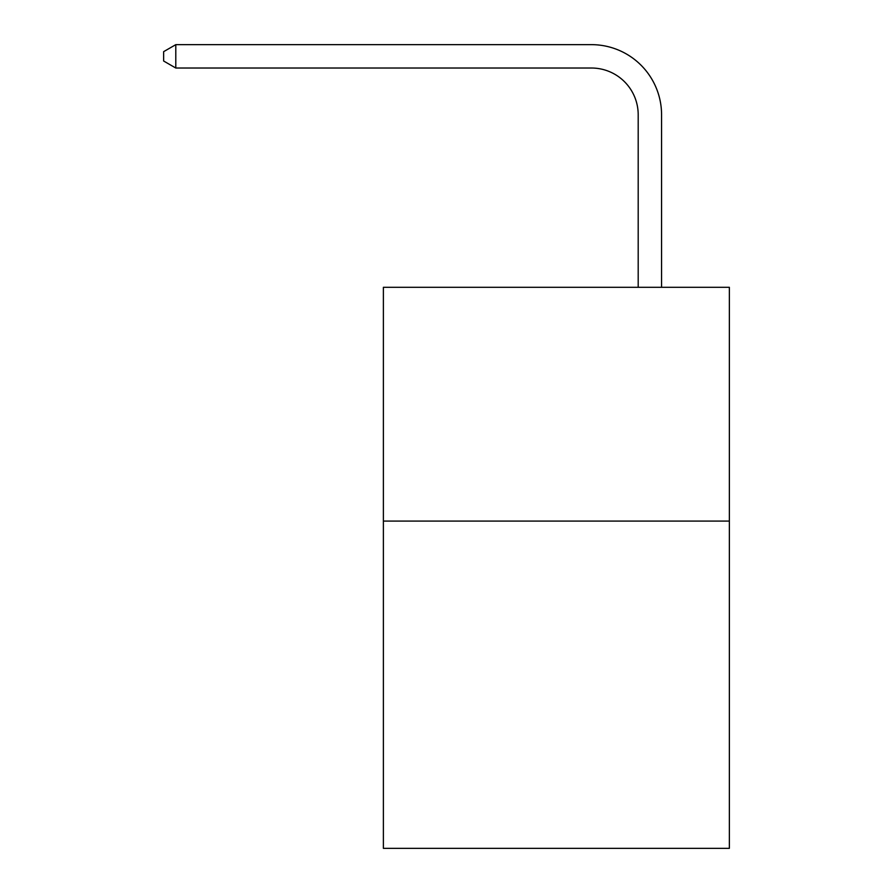<?xml version="1.0" encoding="UTF-8"?>
<svg xmlns="http://www.w3.org/2000/svg" width="893" height="893" viewBox="0 0 893 893"><rect width="100%" height="100%" fill="white"/><g stroke="black" fill="none" stroke-linecap="round" stroke-linejoin="round"><path stroke-width="1.34" d="M729.358 521.077L729.358 848.35L383.387 848.35L383.387 287.3L729.358 287.3L729.358 521.077L383.387 521.077M638.194 287.3L638.194 114.784A46.749 46.749 119.4 0 0 591.434 68.024L175.798 68.024L163.642 61.014L163.642 51.66L175.798 44.65L591.434 44.65A70.134 70.134 -60.6 0 1 661.568 114.784L661.568 287.3M638.194 114.784A46.749 46.749 119.4 0 0 591.434 68.024A46.749 46.749 119.4 0 1 638.194 114.784A46.749 46.749 119.4 0 0 591.434 68.024A46.749 46.749 119.4 0 1 638.194 114.784A46.749 46.749 119.4 0 0 591.434 68.024A46.749 46.749 119.4 0 1 638.194 114.784A46.749 46.749 119.4 0 0 591.434 68.024A46.749 46.749 119.4 0 1 638.194 114.784A46.749 46.749 119.4 0 0 591.434 68.024A46.749 46.749 119.4 0 1 638.194 114.784A46.749 46.749 119.4 0 0 591.434 68.024A46.749 46.749 119.4 0 1 638.194 114.784A46.749 46.749 119.4 0 0 591.434 68.024A46.749 46.749 119.4 0 1 638.194 114.784A46.749 46.749 119.4 0 0 591.434 68.024A46.749 46.749 119.4 0 1 638.194 114.784A46.749 46.749 119.4 0 0 591.434 68.024A46.749 46.749 119.4 0 1 638.194 114.784A46.749 46.749 119.4 0 0 591.434 68.024A46.749 46.749 119.4 0 1 638.194 114.784A46.749 46.749 119.4 0 0 591.434 68.024A46.749 46.749 119.4 0 1 638.194 114.784A46.749 46.749 119.4 0 0 591.434 68.024A46.749 46.749 119.4 0 1 638.194 114.784A46.749 46.749 119.4 0 0 591.434 68.024A46.749 46.749 119.4 0 1 638.194 114.784A46.749 46.749 119.4 0 0 591.434 68.024A46.749 46.749 119.4 0 1 638.194 114.784A46.749 46.749 119.4 0 0 591.434 68.024A46.749 46.749 119.4 0 1 638.194 114.784A46.749 46.749 119.4 0 0 591.434 68.024A46.749 46.749 119.4 0 1 638.194 114.784A46.749 46.749 119.4 0 0 591.434 68.024A46.749 46.749 119.4 0 1 638.194 114.784A46.749 46.749 119.4 0 0 591.434 68.024A46.749 46.749 119.4 0 1 638.194 114.784A46.749 46.749 119.4 0 0 591.434 68.024A46.749 46.749 119.4 0 1 638.194 114.784A46.749 46.749 119.4 0 0 591.434 68.024A46.749 46.749 119.4 0 1 638.194 114.784A46.749 46.749 119.4 0 0 591.434 68.024A46.749 46.749 119.4 0 1 638.194 114.784M175.798 68.024L175.798 44.65L591.434 44.65"/></g></svg>

